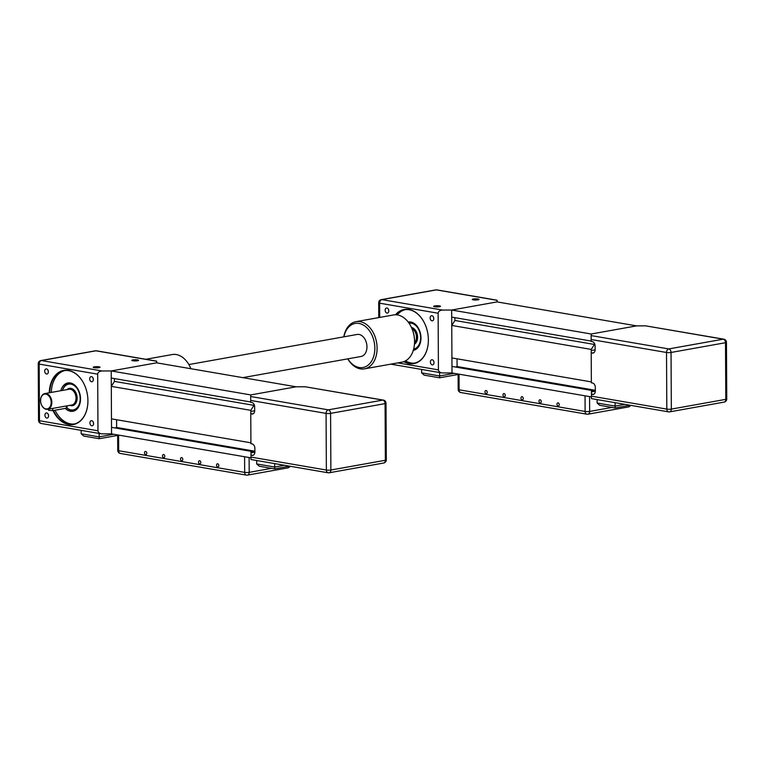 <?xml version="1.0" encoding="UTF-8"?>
<svg xmlns="http://www.w3.org/2000/svg" width="765" height="765" viewBox="0 0 765 765"><rect width="100%" height="100%" fill="white"/><g stroke="black" fill="none" stroke-linecap="round" stroke-linejoin="round"><path stroke-width="1.15" d="M250.987 457.843L111.556 433.879L111.518 427.348L252.278 451.101L252.278 452.125L254.888 451.656M115.687 427.635L116.634 427.463L116.586 419.736M250.91 442.811L111.47 418.857L111.308 386.373L114.454 381.4L114.444 378.579M250.7 401.988L111.26 378.034L111.221 370.949L156.615 362.83L296.122 386.803L250.729 394.922L296.122 386.803L305.168 386.765L382.796 400.095L328.319 409.849L250.691 396.509L250.729 394.922L111.221 370.949L156.615 362.83L156.662 361.147L156.682 362.839M253.425 455.156L250.977 455.194L251.025 451.321L252.278 451.101M111.518 427.348L251.025 451.321M116.634 427.463L254.888 451.216M253.205 413.779L250.757 413.817L250.815 410.336L253.97 405.364L253.961 404.255M111.308 386.373L250.815 410.336M114.454 381.4L253.97 405.364M251.035 452.813L254.888 452.125M250.815 411.446L254.678 410.748M251.886 414.008A3.997 2.764 -100.1 0 0 252.565 414.008A3.997 2.764 -100.1 0 0 254.678 410.566L254.659 406.942A3.997 2.764 -100.1 0 0 251.828 402.524L250.7 402.333L250.691 400.449L326.072 413.396L326.368 470.035L250.987 457.088L250.977 455.194M252.096 455.385A3.997 2.764 -100.1 0 0 252.785 455.385A3.997 2.764 -100.1 0 0 254.888 451.943L254.869 448.319A3.997 2.764 -100.1 0 0 252.039 443.901L250.92 443.71L250.757 413.817M250.987 457.088L251.016 459.536L328.089 472.78A3.194 2.238 99.7 0 0 328.654 472.78A3.194 2.209 -100.1 0 0 329.199 472.77A3.194 2.209 -100.1 0 0 330.882 470.016A3.194 0.564 179.7 0 1 326.368 470.035A3.194 2.238 99.7 0 0 328.089 472.78A3.194 3.194 0 0 0 329.199 472.77L383.667 463.026A3.194 3.194 0 0 0 386.306 459.861A3.194 0.564 179.7 0 1 385.359 460.272A3.194 2.209 79.9 0 1 383.667 463.026M250.691 396.509L250.691 400.449M383.351 400.095A3.194 2.238 99.7 0 0 382.796 400.095A3.194 2.209 79.9 0 1 385.063 403.633A3.194 0.564 -0.3 0 0 386.009 403.232A3.194 3.194 0 0 0 383.351 400.095L305.168 386.765M274.702 468.802L274.683 467.033L256.677 463.944L259.249 466.22L274.702 468.869L289.715 466.181M260.081 466.287L259.249 466.22M256.657 460.501L256.677 463.944M274.664 463.6L274.683 467.033L284.465 465.283M41.358 404.522A7.994 5.537 -100.1 0 0 41.387 404.589A7.994 5.537 -100.1 0 0 47.631 409.313A7.994 5.537 -100.1 0 0 51.666 400.478A7.994 5.537 -100.1 0 0 44.81 393.583A7.994 5.537 -100.1 0 0 40.593 400.181A7.994 5.537 -100.1 0 0 40.593 400.248M47.631 409.313L67.043 405.832L67.052 407.898L66.345 408.204L52.728 410.642L48.644 410.365L48.635 409.132M62.472 390.427A13.101 9.075 79.9 0 1 74.683 385.904A13.101 9.075 79.9 0 1 79.35 403.901A13.101 9.075 79.9 0 1 67.024 407.965M102.185 370.987L111.221 370.949L111.556 433.879L101.401 433.832C99.268 433.363 98.13 432.349 97.977 430.791L97.681 374.161C97.939 372.249 99.44 371.197 102.185 370.987L41.425 360.554L95.902 350.81L156.653 361.243M94.219 367.678A3.385 0.593 -0.3 0 0 97.633 367.812A3.385 0.593 -0.3 0 0 99.966 367.334A3.385 0.593 -0.3 0 0 96.62 366.655A3.385 0.593 -0.3 0 0 93.292 367.372A3.385 0.593 -0.3 0 0 94.219 367.678M132.804 360.774A3.385 0.593 -0.3 0 0 136.218 360.908A3.385 0.593 -0.3 0 0 138.542 360.43A3.385 0.593 -0.3 0 0 135.204 359.751A3.385 0.593 -0.3 0 0 131.876 360.468A3.385 0.593 -0.3 0 0 132.804 360.774M94.688 367.745L98.57 367.726M133.263 360.841L137.155 360.822M99.192 438.641L99.163 436.882L81.166 433.784L83.739 436.06L99.192 438.718L117.667 435.409M84.571 436.127L83.739 436.06M81.147 430.351L81.166 433.784M99.154 433.439L99.163 436.882L113.775 434.262M40.593 400.602A7.507 5.202 79.9 0 1 40.593 400.315A7.507 5.202 79.9 0 1 47.774 394.96A7.507 5.202 79.9 0 1 49.926 407.009A7.507 5.202 79.9 0 1 41.339 404.465A7.507 5.202 79.9 0 1 40.593 400.602M66.918 408.041A13.579 9.409 -100.1 0 0 73.689 410.336A13.579 9.409 -100.1 0 0 78.537 407.018M74.597 385.024A13.579 9.409 -100.1 0 0 68.907 383.59A13.579 9.409 -100.1 0 0 62.405 390.437M65.274 408.395A14.382 9.964 -100.1 0 0 72.924 411.283A14.382 9.964 -100.1 0 0 80.516 398.861A14.382 9.964 -100.1 0 0 67.855 382.969A14.382 9.964 -100.1 0 0 60.837 390.714M64.815 370.547A27.167 18.809 -100.1 0 0 51.284 392.426M55.023 410.231A27.167 18.809 -100.1 0 0 74.377 423.982M87.918 401.768A27.167 18.809 79.9 0 1 73.593 424.154A27.167 18.809 79.9 0 1 53.435 410.518M49.696 392.713A27.167 18.809 79.9 0 1 64.021 370.671A27.167 18.809 79.9 0 1 85.221 386.688M48.578 416.017A3.385 2.343 -100.1 0 0 48.243 414.276L48.578 416.15A3.385 2.343 -100.1 0 0 48.578 416.017A2.591 1.798 79.9 0 1 47.21 418.053A2.591 1.798 79.9 0 1 44.992 415.825A2.591 1.798 79.9 0 1 46.302 412.957A2.591 1.798 79.9 0 1 48.281 414.391M93.349 379.698A3.385 2.343 -100.1 0 0 93.014 377.958L93.349 379.832A3.385 2.343 -100.1 0 0 93.349 379.698M52.976 410.595A27.483 19.029 -100.1 0 0 74.31 424.317A27.483 19.029 -100.1 0 0 87.918 401.816A27.483 19.029 -100.1 0 0 87.927 400.774A27.483 19.029 -100.1 0 0 85.202 386.65A27.483 19.029 -100.1 0 0 63.839 370.375A27.483 19.029 -100.1 0 0 49.237 392.789M93.579 423.753A3.385 2.343 -100.1 0 0 93.244 422.012L93.579 423.877A3.385 2.343 -100.1 0 0 93.579 423.753A2.591 1.798 79.9 0 1 92.221 425.789A2.591 1.798 79.9 0 1 89.993 423.552A2.591 1.798 79.9 0 1 91.303 420.693A2.591 1.798 79.9 0 1 93.282 422.127M48.348 371.972A3.385 2.343 -100.1 0 0 48.013 370.222L48.348 372.096A3.385 2.343 -100.1 0 0 48.348 371.972A2.591 1.798 79.9 0 1 46.981 374.009A2.591 1.798 79.9 0 1 44.762 371.771A2.591 1.798 79.9 0 1 46.072 368.902A2.591 1.798 79.9 0 1 48.052 370.337M93.349 379.708A2.591 1.798 79.9 0 1 91.982 381.735A2.591 1.798 79.9 0 1 89.763 379.507A2.591 1.798 79.9 0 1 91.073 376.638A2.591 1.798 79.9 0 1 93.053 378.073M144.528 452.803A1.607 1.109 79.9 0 1 145.379 451.417A1.607 1.109 79.9 0 1 146.756 452.803A1.607 1.109 79.9 0 1 145.943 454.582A1.607 1.109 79.9 0 1 144.528 452.803M162.524 455.902A1.607 1.109 79.9 0 1 163.375 454.515A1.607 1.109 79.9 0 1 164.752 455.902A1.607 1.109 79.9 0 1 163.94 457.68A1.607 1.109 79.9 0 1 162.524 455.902M180.53 458.99A1.607 1.109 79.9 0 1 181.382 457.604A1.607 1.109 79.9 0 1 182.759 458.99A1.607 1.109 79.9 0 1 181.946 460.769A1.607 1.109 79.9 0 1 180.53 458.99M198.527 462.089A1.607 1.109 79.9 0 1 199.378 460.702A1.607 1.109 79.9 0 1 200.755 462.089A1.607 1.109 79.9 0 1 199.942 463.867A1.607 1.109 79.9 0 1 198.527 462.089M216.533 465.177A1.607 1.109 79.9 0 1 217.375 463.791A1.607 1.109 79.9 0 1 218.761 465.177A1.607 1.109 79.9 0 1 217.948 466.956A1.607 1.109 79.9 0 1 216.533 465.177M591.441 396.92L452 372.966L451.962 366.435L592.722 390.179L592.732 391.202L595.342 390.733M456.131 366.712L457.078 366.54L457.04 358.814M591.355 381.898L451.924 357.934L451.752 325.45L454.907 320.478L454.888 317.657M591.144 341.066L451.704 317.112L451.675 310.035L497.059 301.907L636.576 325.88L591.182 333.999L636.576 325.88L645.612 325.842L723.241 339.182L668.773 348.926L591.144 335.586L591.182 333.999L451.675 310.035L497.059 301.907L497.107 300.224L497.135 301.926M593.87 394.233L591.422 394.271L591.469 390.408L592.722 390.179M451.962 366.435L591.469 390.408M457.078 366.54L595.333 390.293M593.659 352.856L591.211 352.904L591.259 349.423L594.415 344.451L594.405 343.342M451.752 325.45L591.259 349.423M454.907 320.478L594.415 344.451M591.479 391.9L595.342 391.211M591.269 350.523L595.122 349.834M592.33 353.095A3.997 2.764 -100.1 0 0 593.018 353.095A3.997 2.764 -100.1 0 0 595.122 349.643L595.103 346.029A3.997 2.764 -100.1 0 0 592.273 341.611L591.144 341.42L591.135 339.526L666.516 352.483L666.812 409.112L591.431 396.165L591.422 394.271M592.55 394.472A3.997 2.764 -100.1 0 0 593.229 394.472A3.997 2.764 -100.1 0 0 595.342 391.02L595.323 387.406A3.997 2.764 -100.1 0 0 592.493 382.988L591.364 382.787L591.211 352.904M591.431 396.165L591.46 398.613L668.543 411.857A3.194 2.238 99.7 0 0 669.098 411.857A3.194 2.209 -100.1 0 0 669.643 411.857A3.194 2.209 -100.1 0 0 671.335 409.093A3.194 0.564 179.7 0 1 666.812 409.112A3.194 2.238 99.7 0 0 668.543 411.857A3.194 3.194 0 0 0 669.643 411.857L724.12 402.113A3.194 3.194 0 0 0 726.75 398.947A3.194 0.564 179.7 0 1 725.803 399.349A3.194 2.209 79.9 0 1 724.12 402.113M591.144 335.586L591.135 339.526M723.795 339.172A3.194 2.238 99.7 0 0 723.241 339.182A3.194 2.209 79.9 0 1 725.507 342.71A3.194 0.564 -0.3 0 0 726.454 342.309A3.194 3.194 0 0 0 723.795 339.172L645.612 325.842M615.156 407.879L615.127 406.11L597.121 403.021L599.693 405.297L615.146 407.955L630.169 405.268M600.525 405.364L599.693 405.297M597.111 399.588L597.121 403.021M615.108 402.677L615.127 406.11L624.909 404.36M409.046 323.213A13.101 9.075 79.9 0 1 420.339 334.506A13.101 9.075 79.9 0 1 413.664 349.012M442.629 310.074L451.675 310.035L452 372.966L441.854 372.909C439.722 372.44 438.575 371.427 438.422 369.878L438.125 313.239C438.393 311.326 439.894 310.274 442.629 310.074L381.878 299.631L436.346 289.887L497.107 300.329M434.663 306.765A3.385 0.593 -0.3 0 0 438.077 306.889A3.385 0.593 -0.3 0 0 440.411 306.421A3.385 0.593 -0.3 0 0 437.073 305.732A3.385 0.593 -0.3 0 0 433.736 306.449A3.385 0.593 -0.3 0 0 434.663 306.765M473.248 299.861A3.385 0.593 -0.3 0 0 476.662 299.985A3.385 0.593 -0.3 0 0 478.995 299.517A3.385 0.593 -0.3 0 0 475.658 298.828A3.385 0.593 -0.3 0 0 472.321 299.545A3.385 0.593 -0.3 0 0 473.248 299.861M435.132 306.832L439.024 306.803M473.717 299.928L477.609 299.899M439.646 377.719L439.617 375.959L421.611 372.861L424.183 375.146L439.636 377.795L458.111 374.496M425.015 375.213L424.183 375.146M421.601 369.428L421.611 372.861M439.598 372.526L439.617 375.959L454.219 373.349M413.54 349.49A13.579 9.409 -100.1 0 0 414.142 349.414A13.579 9.409 -100.1 0 0 418.981 346.096M415.041 324.102A13.579 9.409 -100.1 0 0 409.351 322.667A13.579 9.409 -100.1 0 0 408.768 322.811M413.282 350.38A14.382 9.964 -100.1 0 0 413.377 350.36A14.382 9.964 -100.1 0 0 420.97 337.948A14.382 9.964 -100.1 0 0 408.309 322.046A14.382 9.964 -100.1 0 0 408.214 322.065M405.268 309.634A27.167 18.809 -100.1 0 0 397.264 314.912M405.488 360.879A27.167 18.809 -100.1 0 0 414.821 363.069M428.371 340.855A27.167 18.809 79.9 0 1 414.037 363.232A27.167 18.809 79.9 0 1 404.35 361.424M396.012 314.798A27.167 18.809 79.9 0 1 404.465 309.749A27.167 18.809 79.9 0 1 425.665 325.766A27.483 19.029 -100.1 0 0 395.457 314.788M433.793 318.785A3.385 2.343 -100.1 0 0 433.459 317.035L433.793 318.909A3.385 2.343 -100.1 0 0 433.793 318.785A2.591 1.798 79.9 0 1 432.435 320.822A2.591 1.798 79.9 0 1 430.207 318.584A2.591 1.798 79.9 0 1 431.517 315.716A2.591 1.798 79.9 0 1 433.506 317.15M403.834 361.635A27.483 19.029 -100.1 0 0 428.362 340.894A27.483 19.029 -100.1 0 0 428.371 339.851A27.483 19.029 -100.1 0 0 425.656 325.727M434.023 362.83A3.385 2.343 -100.1 0 0 433.688 361.09L434.023 362.964A3.385 2.343 -100.1 0 0 434.023 362.83A2.591 1.798 79.9 0 1 432.665 364.867A2.591 1.798 79.9 0 1 430.446 362.639A2.591 1.798 79.9 0 1 431.756 359.77A2.591 1.798 79.9 0 1 433.736 361.204M388.792 311.049A3.385 2.343 -100.1 0 0 388.457 309.309L388.792 311.173A3.385 2.343 -100.1 0 0 388.792 311.049A2.591 1.798 79.9 0 1 387.434 313.086A2.591 1.798 79.9 0 1 385.206 310.858A2.591 1.798 79.9 0 1 386.516 307.989A2.591 1.798 79.9 0 1 388.505 309.423M484.972 391.89A1.607 1.109 79.9 0 1 485.823 390.504A1.607 1.109 79.9 0 1 487.2 391.89A1.607 1.109 79.9 0 1 486.387 393.669A1.607 1.109 79.9 0 1 484.972 391.89M502.978 394.979A1.607 1.109 79.9 0 1 503.819 393.593A1.607 1.109 79.9 0 1 505.206 394.979A1.607 1.109 79.9 0 1 504.393 396.758A1.607 1.109 79.9 0 1 502.978 394.979M520.975 398.077A1.607 1.109 79.9 0 1 521.826 396.681A1.607 1.109 79.9 0 1 523.203 398.077A1.607 1.109 79.9 0 1 522.39 399.856A1.607 1.109 79.9 0 1 520.975 398.077M538.981 401.166A1.607 1.109 79.9 0 1 539.822 399.779A1.607 1.109 79.9 0 1 541.209 401.166A1.607 1.109 79.9 0 1 540.396 402.945A1.607 1.109 79.9 0 1 538.981 401.166M556.977 404.264A1.607 1.109 79.9 0 1 557.828 402.868A1.607 1.109 79.9 0 1 559.205 404.255A1.607 1.109 79.9 0 1 558.393 406.043A1.607 1.109 79.9 0 1 556.977 404.264M145.799 359.282L172.163 354.558A23.973 16.601 79.9 0 1 190.877 368.72M347.75 358.861A23.973 16.601 -100.1 0 0 364.446 368.854A23.973 16.601 -100.1 0 0 376.963 345.254A23.973 16.601 -100.1 0 0 360.105 321.663A23.973 16.601 -100.1 0 0 356.002 321.663A23.973 16.601 -100.1 0 0 343.801 336.839M343.915 336.82A22.376 15.491 79.9 0 1 358.976 323.442A22.376 15.491 79.9 0 1 373.636 356.547A22.376 15.491 79.9 0 1 347.855 358.842M356.002 321.663L393.449 314.97A23.973 16.601 79.9 0 1 397.551 314.96A23.973 16.601 79.9 0 1 412.172 329.141A23.973 16.601 79.9 0 1 414.544 342.366A23.973 16.601 79.9 0 1 401.902 362.161L364.446 368.854M414.544 342.366L414.553 341.917A22.376 15.491 -100.1 0 0 412.345 329.562L412.172 329.141M188.869 364.561L357.121 334.458A11.188 7.746 79.9 0 1 366.712 344.097A11.188 7.746 79.9 0 1 361.061 356.48L242.801 377.642M326.072 413.396A3.194 0.564 -0.3 0 0 330.585 413.377A3.194 2.209 -100.1 0 0 328.319 409.849A3.194 2.238 99.7 0 0 326.072 413.396M330.585 413.377L385.063 403.633L385.359 460.272L330.882 470.016L330.585 413.377M44.81 393.583L68.984 389.261A7.994 5.537 79.9 0 1 75.84 396.146A7.994 5.537 79.9 0 1 71.795 404.991L67.004 405.852M69.873 405.335A8.788 6.082 -100.1 0 0 76.949 395.954A8.788 6.082 -100.1 0 0 67.052 389.605M66.335 405.957L66.345 408.204M52.718 408.395L52.728 410.642M41.425 360.554A3.194 2.209 -100.1 0 0 40.88 360.554A3.194 3.194 0 0 0 38.25 363.719A3.194 0.564 -0.3 0 0 39.178 364.102A3.194 2.238 -80.3 0 1 41.425 360.554M41.205 423.485A3.194 2.238 -80.3 0 1 39.474 420.74A3.194 0.564 179.7 0 1 38.546 420.348A3.194 3.194 0 0 0 41.205 423.485L101.401 433.832M97.977 430.791L39.474 420.74L39.178 364.102L97.681 374.161M95.357 350.81A3.194 2.209 79.9 0 1 95.902 350.81A3.194 2.238 -80.3 0 1 96.457 350.8A3.194 3.194 0 0 0 95.357 350.81L40.88 360.554M289.333 466.258A3.194 2.209 79.9 0 1 287.793 467.903A3.194 3.194 0 0 0 290.059 466.248M246.961 475.113A3.194 2.209 -100.1 0 0 247.506 475.113A3.194 2.209 -100.1 0 0 249.199 472.349A3.194 0.564 179.7 0 1 244.676 472.378A3.194 2.238 99.7 0 0 246.407 475.113A3.194 2.238 99.7 0 0 246.961 475.113M244.599 456.743L244.676 472.378L118.671 450.719A3.194 0.564 179.7 0 1 117.743 450.336A3.194 3.194 0 0 0 120.401 453.463A3.194 2.238 -80.3 0 1 118.671 450.719L118.585 435.094M271.613 468.343L249.199 472.349L249.122 457.518M666.516 352.483A3.194 0.564 -0.3 0 0 671.039 352.464A3.194 2.209 -100.1 0 0 668.773 348.926A3.194 2.238 99.7 0 0 666.516 352.483M671.039 352.464L725.507 342.71L725.803 399.349L671.335 409.093L671.039 352.464M412.01 328.73A7.994 5.537 79.9 0 1 416.284 335.233A7.994 5.537 79.9 0 1 414.534 342.806M414.448 344.183A8.788 6.082 -100.1 0 0 417.403 335.032A8.788 6.082 -100.1 0 0 411.465 327.468M381.878 299.631A3.194 2.209 -100.1 0 0 381.333 299.631A3.194 3.194 0 0 0 378.694 302.797A3.194 0.564 -0.3 0 0 379.622 303.189A3.194 2.238 -80.3 0 1 381.878 299.631M438.422 369.878L397.79 362.897M379.698 317.427L379.622 303.189L438.125 313.239M435.801 289.887A3.194 2.209 79.9 0 1 436.346 289.887A3.194 2.238 -80.3 0 1 436.911 289.887A3.194 3.194 0 0 0 435.801 289.887L381.333 299.631M629.786 405.335A3.194 2.209 79.9 0 1 628.247 406.99A3.194 3.194 0 0 0 630.513 405.326M587.405 414.19A3.194 2.209 -100.1 0 0 587.96 414.19A3.194 2.209 -100.1 0 0 589.643 411.436A3.194 0.564 179.7 0 1 585.12 411.455A3.194 2.238 99.7 0 0 586.851 414.2A3.194 2.238 99.7 0 0 587.405 414.19M585.043 395.821L585.12 411.455L459.115 389.806A3.194 0.564 179.7 0 1 458.187 389.414A3.194 3.194 0 0 0 460.846 392.55A3.194 2.238 -80.3 0 1 459.115 389.806L459.038 374.171M612.067 407.42L589.643 411.436L589.566 396.595M386.306 459.861L386.009 403.232M73.689 410.336L76.003 409.916M68.907 383.59L71.222 383.179M38.546 420.348L38.25 363.719M96.457 350.8L156.662 361.147M120.401 453.463L246.407 475.113A3.194 3.194 0 0 0 247.506 475.113L287.793 467.903M117.657 434.931L117.743 450.336M726.75 398.947L726.454 342.309M414.142 349.414L416.456 349.003M409.351 322.667L411.666 322.256M390.81 364.14L441.854 372.909M378.771 317.59L378.694 302.797M436.911 289.887L497.107 300.224M460.846 392.55L586.851 414.2A3.194 3.194 0 0 0 587.96 414.19L628.247 406.99M458.111 374.009L458.187 389.414"/></g></svg>
